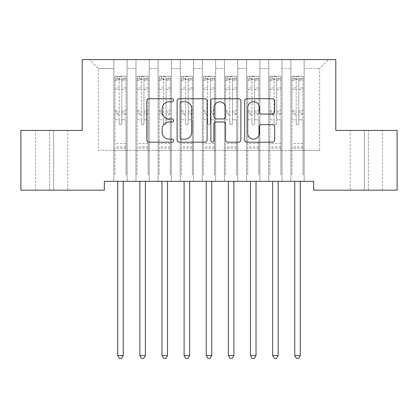 <?xml version="1.0" encoding="UTF-8"?>
<svg xmlns="http://www.w3.org/2000/svg" width="418" height="418" viewBox="0 0 418 418"><rect width="100%" height="100%" fill="white"/><g stroke="black" fill="none" stroke-linecap="round" stroke-linejoin="round"><path stroke-width="0.31" stroke-dasharray="2.09 1.57" d="M173.595 100.257A1.52 1.52 0 0 0 172.075 98.737L148.996 98.737A2.174 2.174 0 0 0 146.822 100.91L146.822 140.009A2.174 2.174 0 0 0 148.996 142.183L172.075 142.183A1.52 1.52 0 0 0 173.595 140.662A1.52 1.52 0 0 0 172.075 139.142L169.086 139.142A6.949 6.949 0 0 1 162.137 132.187L162.137 128.932A6.949 6.949 0 0 1 169.086 121.983L172.075 121.983A1.52 1.52 0 0 0 173.595 120.462A1.52 1.52 0 0 0 172.075 118.942L169.086 118.942A6.949 6.949 0 0 1 162.137 111.987L162.137 108.732A6.949 6.949 0 0 1 169.086 101.778L172.075 101.778A1.52 1.52 0 0 0 173.595 100.257M335.8 59.607L82.2 59.607L82.2 130.416L20.9 130.416L20.9 190.169L104.328 190.169L104.328 181.318L313.672 181.318L313.672 190.169L397.1 190.169L397.1 130.416L335.8 130.416L335.8 59.607M290.881 59.607L328.501 59.607L304.158 59.607L304.158 150.334L319.645 150.334L304.158 150.334L304.158 68.458L319.645 68.458L304.158 68.458L304.158 59.607L304.158 181.318L304.158 59.607L290.881 59.607L290.881 150.334L290.881 68.458L282.025 68.458L290.881 68.458L290.881 59.607L290.881 181.318L304.158 181.318L304.158 150.334L304.158 181.318L290.881 181.318L304.158 181.318L290.881 181.318L290.881 59.607M268.748 59.607L282.025 59.607L282.025 150.334L290.881 150.334L282.025 150.334L282.025 59.607L282.025 181.318L282.025 59.607L259.897 59.607L268.748 59.607L268.748 150.334L268.748 68.458L259.897 68.458L268.748 68.458L268.748 59.607L268.748 181.318L282.025 181.318L282.025 150.334L282.025 181.318L268.748 181.318L282.025 181.318L268.748 181.318L268.748 59.607M246.62 59.607L259.897 59.607L259.897 150.334L268.748 150.334L259.897 150.334L259.897 59.607L259.897 181.318L259.897 59.607L237.769 59.607L246.62 59.607L246.62 150.334L246.62 68.458L237.769 68.458L246.62 68.458L246.62 59.607L246.62 181.318L259.897 181.318L259.897 150.334L259.897 181.318L246.62 181.318L259.897 181.318L246.62 181.318L246.62 59.607M224.492 59.607L237.769 59.607L237.769 150.334L246.62 150.334L237.769 150.334L237.769 59.607L237.769 181.318L237.769 59.607L215.641 59.607L224.492 59.607L224.492 150.334L224.492 68.458L215.641 68.458L224.492 68.458L224.492 59.607L224.492 181.318L237.769 181.318L237.769 150.334L237.769 181.318L224.492 181.318L237.769 181.318L224.492 181.318L224.492 59.607M202.359 59.607L215.641 59.607L215.641 150.334L224.492 150.334L215.641 150.334L215.641 59.607L215.641 181.318L215.641 59.607L193.508 59.607L202.359 59.607L202.359 150.334L202.359 68.458L193.508 68.458L202.359 68.458L202.359 59.607L202.359 181.318L215.641 181.318L215.641 150.334L215.641 181.318L202.359 181.318L215.641 181.318L202.359 181.318L202.359 59.607M180.231 59.607L193.508 59.607L193.508 150.334L202.359 150.334L193.508 150.334L193.508 59.607L193.508 181.318L193.508 59.607L171.38 59.607L180.231 59.607L180.231 150.334L180.231 68.458L171.38 68.458L180.231 68.458L180.231 59.607L180.231 181.318L193.508 181.318L193.508 150.334L193.508 181.318L180.231 181.318L193.508 181.318L180.231 181.318L180.231 59.607M158.103 59.607L171.38 59.607L171.38 150.334L180.231 150.334L171.38 150.334L171.38 59.607L171.38 181.318L171.38 59.607L149.252 59.607L158.103 59.607L158.103 150.334L158.103 68.458L149.252 68.458L158.103 68.458L158.103 59.607L158.103 181.318L171.38 181.318L171.38 150.334L171.38 181.318L158.103 181.318L171.38 181.318L158.103 181.318L158.103 59.607M135.975 59.607L149.252 59.607L149.252 150.334L158.103 150.334L149.252 150.334L149.252 59.607L149.252 181.318L149.252 59.607L127.119 59.607L135.975 59.607L135.975 150.334L135.975 68.458L127.119 68.458L135.975 68.458L135.975 59.607L135.975 181.318L149.252 181.318L149.252 150.334L149.252 181.318L135.975 181.318L149.252 181.318L135.975 181.318L135.975 59.607M113.842 59.607L127.119 59.607L127.119 150.334L135.975 150.334L127.119 150.334L127.119 59.607L127.119 181.318L127.119 59.607L89.499 59.607L113.842 59.607L113.842 150.334L113.842 68.458L98.355 68.458L113.842 68.458L113.842 59.607L113.842 181.318L127.119 181.318L127.119 150.334L127.119 181.318L113.842 181.318L127.119 181.318L113.842 181.318L113.842 59.607M319.645 150.334L319.645 68.458L328.501 59.607L319.645 68.458L319.645 150.334M98.355 150.334L113.842 150.334L98.355 150.334L98.355 68.458L89.499 59.607L98.355 68.458L98.355 150.334M368.331 190.169L350.185 190.169L368.331 190.169L368.331 130.416L382.496 130.416L364.35 130.416L368.331 130.416L368.331 190.169M49.669 190.169L67.815 190.169L49.669 190.169L49.669 130.416L35.504 130.416L53.65 130.416L49.669 130.416L49.669 190.169M290.881 150.334L304.158 150.334L290.881 150.334L290.881 181.318L290.881 150.334M268.748 150.334L282.025 150.334L268.748 150.334L268.748 181.318L268.748 150.334M246.62 150.334L259.897 150.334L246.62 150.334L246.62 181.318L246.62 150.334M224.492 150.334L237.769 150.334L224.492 150.334L224.492 181.318L224.492 150.334M202.359 150.334L215.641 150.334L202.359 150.334L202.359 181.318L202.359 150.334M180.231 150.334L193.508 150.334L180.231 150.334L180.231 181.318L180.231 150.334M158.103 150.334L171.38 150.334L158.103 150.334L158.103 181.318L158.103 150.334M135.975 150.334L149.252 150.334L135.975 150.334L135.975 181.318L135.975 150.334M113.842 150.334L127.119 150.334L113.842 150.334L113.842 181.318L113.842 150.334M53.65 130.416L67.815 130.416L53.65 130.416L53.65 190.169L53.65 130.416M364.35 130.416L350.185 130.416L364.35 130.416L364.35 190.169L364.35 130.416M207.098 140.009L207.098 100.91A2.174 2.174 0 0 0 204.93 98.737L179.296 98.737A2.174 2.174 0 0 0 177.122 100.91L177.122 140.009A2.174 2.174 0 0 0 179.296 142.183L204.93 142.183A2.174 2.174 0 0 0 207.098 140.009M181.684 101.778A1.52 1.52 0 0 0 180.163 103.298L180.163 137.621A1.52 1.52 0 0 0 181.684 139.142L184.834 139.142A6.949 6.949 0 0 0 191.784 132.187L191.784 108.732A6.949 6.949 0 0 0 184.834 101.778L181.684 101.778M213.07 98.737L238.704 98.737A2.174 2.174 0 0 1 240.878 100.91L240.878 140.009A2.174 2.174 0 0 1 238.704 142.183L227.737 142.183A2.174 2.174 0 0 1 225.563 140.009L225.563 124.151A2.174 2.174 0 0 0 223.39 121.983L216.111 121.983A2.174 2.174 0 0 0 213.943 124.151L213.943 140.662A1.52 1.52 0 0 1 212.422 142.183A1.52 1.52 0 0 1 210.902 140.662L210.902 100.91A2.174 2.174 0 0 1 213.07 98.737M225.563 107.698A5.81 5.81 0 0 0 219.753 101.887A5.81 5.81 0 0 0 213.943 107.698L213.943 116.768A2.174 2.174 0 0 0 216.111 118.942L223.39 118.942A2.174 2.174 0 0 0 225.563 116.768L225.563 107.698M261.511 114.051L272.479 114.051A2.174 2.174 0 0 0 274.652 111.878L274.652 100.91A2.174 2.174 0 0 0 272.479 98.737L246.85 98.737A2.174 2.174 0 0 0 244.676 100.91L244.676 140.009A2.174 2.174 0 0 0 246.85 142.183L272.479 142.183A2.174 2.174 0 0 0 274.652 140.009L274.652 126.758A2.174 2.174 0 0 0 272.479 124.585L261.511 124.585A2.174 2.174 0 0 0 259.338 126.758L259.338 133.332A5.81 5.81 0 0 1 253.527 139.142A5.81 5.81 0 0 1 247.717 133.332L247.717 107.588A5.81 5.81 0 0 1 253.527 101.778A5.81 5.81 0 0 1 259.338 107.588L259.338 111.878A2.174 2.174 0 0 0 261.511 114.051M119.156 123.383A1.327 1.327 0 0 0 120.483 124.71A1.327 1.327 0 0 1 119.156 123.383L119.156 119.794L119.156 123.383M125.959 76.243L123.801 76.243L123.801 79.122L126.017 79.122L126.017 76.248L114.95 76.248L114.95 175.163L114.95 119.794L119.156 119.794L119.156 113.529L114.95 113.529M114.95 76.248L114.95 119.794L119.156 119.794L119.156 79.702C120.039 78.934 120.922 78.934 121.81 79.702L121.81 110.76L126.017 110.76L126.017 175.163L126.017 119.794L121.81 119.794L121.81 123.383A1.327 1.327 0 0 1 120.483 124.71A1.327 1.327 0 0 0 121.81 123.383L121.81 110.76M126.017 79.122L126.017 110.76M126.017 76.248L126.017 119.794L121.81 119.794L121.81 76.52L119.156 76.52L119.156 113.529M123.801 76.243L115.007 76.243M123.801 79.122L117.165 79.122L117.165 76.243M114.95 79.122L125.959 79.122M115.007 79.122L117.165 79.122M117.427 181.318L117.557 181.642A2.215 2.215 0 0 1 117.714 182.467L117.714 355.519L123.247 355.519L123.247 182.467A2.215 2.215 0 0 1 123.409 181.642L123.54 181.318M126.017 148.165L114.95 148.165M117.714 355.519L119.376 358.393L121.591 358.393L123.247 355.519M119.156 79.702L119.156 76.52M121.81 79.702L121.81 76.52M141.284 123.383A1.327 1.327 0 0 0 142.611 124.71A1.327 1.327 0 0 1 141.284 123.383L141.284 119.794L141.284 123.383M148.087 76.243L145.929 76.243L145.929 79.122L148.144 79.122L148.144 76.248L137.078 76.248L137.078 175.163L137.078 119.794L141.284 119.794L141.284 113.529L137.078 113.529M137.078 76.248L137.078 119.794L141.284 119.794L141.284 79.702C142.167 78.934 143.05 78.934 143.938 79.702L143.938 110.76L148.144 110.76L148.144 175.163L148.144 119.794L143.938 119.794L143.938 123.383A1.327 1.327 0 0 1 142.611 124.71A1.327 1.327 0 0 0 143.938 123.383L143.938 110.76M148.144 79.122L148.144 110.76M148.144 76.248L148.144 119.794L143.938 119.794L143.938 76.52L141.284 76.52L141.284 113.529M145.929 76.243L137.135 76.243M145.929 79.122L139.293 79.122L139.293 76.243M137.078 79.122L148.087 79.122M137.135 79.122L139.293 79.122M139.555 181.318L139.685 181.642A2.215 2.215 0 0 1 139.847 182.467L139.847 355.519L145.38 355.519L145.38 182.467A2.215 2.215 0 0 1 145.537 181.642L145.668 181.318M148.144 148.165L137.078 148.165M139.847 355.519L141.503 358.393L143.719 358.393L145.38 355.519M141.284 79.702L141.284 76.52M143.938 79.702L143.938 76.52M163.412 123.383A1.327 1.327 0 0 0 164.739 124.71A1.327 1.327 0 0 1 163.412 123.383L163.412 119.794L163.412 123.383M170.22 76.243L168.062 76.243L168.062 79.122L170.272 79.122L170.272 76.248L159.211 76.248L159.211 175.163L159.211 119.794L163.412 119.794L163.412 113.529L159.211 113.529M159.211 76.248L159.211 119.794L163.412 119.794L163.412 79.702C164.295 78.934 165.183 78.934 166.071 79.702L166.071 110.76L170.272 110.76L170.272 175.163L170.272 119.794L166.071 119.794L166.071 123.383A1.327 1.327 0 0 1 164.739 124.71A1.327 1.327 0 0 0 166.071 123.383L166.071 110.76M170.272 79.122L170.272 110.76M170.272 76.248L170.272 119.794L166.071 119.794L166.071 76.52L163.412 76.52L163.412 113.529M168.062 76.243L159.263 76.243M168.062 79.122L161.421 79.122L161.421 76.243M159.211 79.122L170.22 79.122M159.263 79.122L161.421 79.122M161.682 181.318L161.813 181.642A2.215 2.215 0 0 1 161.975 182.467L161.975 355.519L167.508 355.519L167.508 182.467A2.215 2.215 0 0 1 167.665 181.642L167.796 181.318M170.272 148.165L159.211 148.165M161.975 355.519L163.637 358.393L165.847 358.393L167.508 355.519M163.412 79.702L163.412 76.52M166.071 79.702L166.071 76.52M185.545 123.383A1.327 1.327 0 0 0 186.872 124.71A1.327 1.327 0 0 1 185.545 123.383L185.545 119.794L185.545 123.383M192.348 76.243L190.19 76.243L190.19 79.122L192.405 79.122L192.405 76.248L181.339 76.248L181.339 175.163L181.339 119.794L185.545 119.794L185.545 113.529L181.339 113.529M181.339 76.248L181.339 119.794L185.545 119.794L185.545 79.702C186.428 78.934 187.311 78.934 188.199 79.702L188.199 110.76L192.405 110.76L192.405 175.163L192.405 119.794L188.199 119.794L188.199 123.383A1.327 1.327 0 0 1 186.872 124.71A1.327 1.327 0 0 0 188.199 123.383L188.199 110.76M192.405 79.122L192.405 110.76M192.405 76.248L192.405 119.794L188.199 119.794L188.199 76.52L185.545 76.52L185.545 113.529M190.19 76.243L181.391 76.243M190.19 79.122L183.549 79.122L183.549 76.243M181.339 79.122L192.348 79.122M181.391 79.122L183.549 79.122M183.815 181.318L183.946 181.642A2.215 2.215 0 0 1 184.103 182.467L184.103 355.519L189.636 355.519L189.636 182.467A2.215 2.215 0 0 1 189.798 181.642L189.929 181.318M192.405 148.165L181.339 148.165M184.103 355.519L185.764 358.393L187.975 358.393L189.636 355.519M185.545 79.702L185.545 76.52M188.199 79.702L188.199 76.52M207.673 123.383A1.327 1.327 0 0 0 209 124.71A1.327 1.327 0 0 1 207.673 123.383L207.673 119.794L207.673 123.383M214.476 76.243L212.318 76.243L212.318 79.122L214.533 79.122L214.533 76.248L203.467 76.248L203.467 175.163L203.467 119.794L207.673 119.794L207.673 113.529L203.467 113.529M203.467 76.248L203.467 119.794L207.673 119.794L207.673 79.702C208.556 78.934 209.439 78.934 210.327 79.702L210.327 110.76L214.533 110.76L214.533 175.163L214.533 119.794L210.327 119.794L210.327 123.383A1.327 1.327 0 0 1 209 124.71A1.327 1.327 0 0 0 210.327 123.383L210.327 110.76M214.533 79.122L214.533 110.76M214.533 76.248L214.533 119.794L210.327 119.794L210.327 76.52L207.673 76.52L207.673 113.529M212.318 76.243L203.524 76.243M212.318 79.122L205.682 79.122L205.682 76.243M203.467 79.122L214.476 79.122M203.524 79.122L205.682 79.122M205.943 181.318L206.074 181.642A2.215 2.215 0 0 1 206.236 182.467L206.236 355.519L211.764 355.519L211.764 182.467A2.215 2.215 0 0 1 211.926 181.642L212.057 181.318M214.533 148.165L203.467 148.165M206.236 355.519L207.892 358.393L210.108 358.393L211.764 355.519M207.673 79.702L207.673 76.52M210.327 79.702L210.327 76.52M229.801 123.383A1.327 1.327 0 0 0 231.128 124.71A1.327 1.327 0 0 1 229.801 123.383L229.801 119.794L229.801 123.383M236.609 76.243L234.451 76.243L234.451 79.122L236.661 79.122L236.661 76.248L225.595 76.248L225.595 175.163L225.595 119.794L229.801 119.794L229.801 113.529L225.595 113.529M225.595 76.248L225.595 119.794L229.801 119.794L229.801 79.702C230.684 78.934 231.572 78.934 232.455 79.702L232.455 110.76L236.661 110.76L236.661 175.163L236.661 119.794L232.455 119.794L232.455 123.383A1.327 1.327 0 0 1 231.128 124.71A1.327 1.327 0 0 0 232.455 123.383L232.455 110.76M236.661 79.122L236.661 110.76M236.661 76.248L236.661 119.794L232.455 119.794L232.455 76.52L229.801 76.52L229.801 113.529M234.451 76.243L225.652 76.243M234.451 79.122L227.81 79.122L227.81 76.243M225.595 79.122L236.609 79.122M225.652 79.122L227.81 79.122M228.071 181.318L228.202 181.642A2.215 2.215 0 0 1 228.364 182.467L228.364 355.519L233.897 355.519L233.897 182.467A2.215 2.215 0 0 1 234.054 181.642L234.184 181.318M236.661 148.165L225.595 148.165M228.364 355.519L230.025 358.393L232.236 358.393L233.897 355.519M229.801 79.702L229.801 76.52M232.455 79.702L232.455 76.52M251.929 123.383A1.327 1.327 0 0 0 253.261 124.71A1.327 1.327 0 0 1 251.929 123.383L251.929 119.794L251.929 123.383M258.737 76.243L256.579 76.243L256.579 79.122L258.789 79.122L258.789 76.248L247.728 76.248L247.728 175.163L247.728 119.794L251.929 119.794L251.929 113.529L247.728 113.529M247.728 76.248L247.728 119.794L251.929 119.794L251.929 79.702C252.812 78.934 253.7 78.934 254.588 79.702L254.588 110.76L258.789 110.76L258.789 175.163L258.789 119.794L254.588 119.794L254.588 123.383A1.327 1.327 0 0 1 253.261 124.71A1.327 1.327 0 0 0 254.588 123.383L254.588 110.76M258.789 79.122L258.789 110.76M258.789 76.248L258.789 119.794L254.588 119.794L254.588 76.52L251.929 76.52L251.929 113.529M256.579 76.243L247.78 76.243M256.579 79.122L249.938 79.122L249.938 76.243M247.728 79.122L258.737 79.122M247.78 79.122L249.938 79.122M250.204 181.318L250.335 181.642A2.215 2.215 0 0 1 250.492 182.467L250.492 355.519L256.025 355.519L256.025 182.467A2.215 2.215 0 0 1 256.187 181.642L256.318 181.318M258.789 148.165L247.728 148.165M250.492 355.519L252.153 358.393L254.363 358.393L256.025 355.519M251.929 79.702L251.929 76.52M254.588 79.702L254.588 76.52M274.062 123.383A1.327 1.327 0 0 0 275.389 124.71A1.327 1.327 0 0 1 274.062 123.383L274.062 119.794L274.062 123.383M280.865 76.243L278.707 76.243L278.707 79.122L280.922 79.122L280.922 76.248L269.856 76.248L269.856 175.163L269.856 119.794L274.062 119.794L274.062 113.529L269.856 113.529M269.856 76.248L269.856 119.794L274.062 119.794L274.062 79.702C274.945 78.934 275.828 78.934 276.716 79.702L276.716 110.76L280.922 110.76L280.922 175.163L280.922 119.794L276.716 119.794L276.716 123.383A1.327 1.327 0 0 1 275.389 124.71A1.327 1.327 0 0 0 276.716 123.383L276.716 110.76M280.922 79.122L280.922 110.76M280.922 76.248L280.922 119.794L276.716 119.794L276.716 76.52L274.062 76.52L274.062 113.529M278.707 76.243L269.913 76.243M278.707 79.122L272.071 79.122L272.071 76.243M269.856 79.122L280.865 79.122M269.913 79.122L272.071 79.122M272.332 181.318L272.463 181.642A2.215 2.215 0 0 1 272.62 182.467L272.62 355.519L278.153 355.519L278.153 182.467A2.215 2.215 0 0 1 278.315 181.642L278.445 181.318M280.922 148.165L269.856 148.165M272.62 355.519L274.281 358.393L276.497 358.393L278.153 355.519M274.062 79.702L274.062 76.52M276.716 79.702L276.716 76.52M296.19 123.383A1.327 1.327 0 0 0 297.517 124.71A1.327 1.327 0 0 1 296.19 123.383L296.19 119.794L296.19 123.383M302.993 76.243L300.835 76.243L300.835 79.122L303.05 79.122L303.05 76.248L291.983 76.248L291.983 175.163L291.983 119.794L296.19 119.794L296.19 113.529L291.983 113.529M291.983 76.248L291.983 119.794L296.19 119.794L296.19 79.702C297.073 78.934 297.956 78.934 298.844 79.702L298.844 110.76L303.05 110.76L303.05 175.163L303.05 119.794L298.844 119.794L298.844 123.383A1.327 1.327 0 0 1 297.517 124.71A1.327 1.327 0 0 0 298.844 123.383L298.844 110.76M303.05 79.122L303.05 110.76M303.05 76.248L303.05 119.794L298.844 119.794L298.844 76.52L296.19 76.52L296.19 113.529M300.835 76.243L292.041 76.243M300.835 79.122L294.199 79.122L294.199 76.243M291.983 79.122L302.993 79.122M292.041 79.122L294.199 79.122M294.46 181.318L294.591 181.642A2.215 2.215 0 0 1 294.753 182.467L294.753 355.519L300.286 355.519L300.286 182.467A2.215 2.215 0 0 1 300.443 181.642L300.573 181.318M303.05 148.165L291.983 148.165M294.753 355.519L296.409 358.393L298.624 358.393L300.286 355.519M296.19 79.702L296.19 76.52M298.844 79.702L298.844 76.52M119.156 87.937L114.95 87.937M114.95 89.515L119.156 89.515M114.95 110.76L119.156 110.76M126.017 143.52L114.95 143.52M119.156 114.783L114.95 114.783M126.017 114.783L121.81 114.783M114.95 112.014L119.156 112.014M121.81 112.014L126.017 112.014M126.017 113.529L121.81 113.529M126.017 87.937L121.81 87.937M121.81 89.515L126.017 89.515M119.156 78.892L114.95 78.892M114.95 80.47L119.156 80.47M126.017 78.892L121.81 78.892M121.81 80.47L126.017 80.47M126.017 146.917L114.95 146.917M141.284 87.937L137.078 87.937M137.078 89.515L141.284 89.515M137.078 110.76L141.284 110.76M148.144 143.52L137.078 143.52M141.284 114.783L137.078 114.783M148.144 114.783L143.938 114.783M137.078 112.014L141.284 112.014M143.938 112.014L148.144 112.014M148.144 113.529L143.938 113.529M148.144 87.937L143.938 87.937M143.938 89.515L148.144 89.515M141.284 78.892L137.078 78.892M137.078 80.47L141.284 80.47M148.144 78.892L143.938 78.892M143.938 80.47L148.144 80.47M148.144 146.917L137.078 146.917M163.412 87.937L159.211 87.937M159.211 89.515L163.412 89.515M159.211 110.76L163.412 110.76M170.272 143.52L159.211 143.52M163.412 114.783L159.211 114.783M170.272 114.783L166.071 114.783M159.211 112.014L163.412 112.014M166.071 112.014L170.272 112.014M170.272 113.529L166.071 113.529M170.272 87.937L166.071 87.937M166.071 89.515L170.272 89.515M163.412 78.892L159.211 78.892M159.211 80.47L163.412 80.47M170.272 78.892L166.071 78.892M166.071 80.47L170.272 80.47M170.272 146.917L159.211 146.917M185.545 87.937L181.339 87.937M181.339 89.515L185.545 89.515M181.339 110.76L185.545 110.76M192.405 143.52L181.339 143.52M185.545 114.783L181.339 114.783M192.405 114.783L188.199 114.783M181.339 112.014L185.545 112.014M188.199 112.014L192.405 112.014M192.405 113.529L188.199 113.529M192.405 87.937L188.199 87.937M188.199 89.515L192.405 89.515M185.545 78.892L181.339 78.892M181.339 80.47L185.545 80.47M192.405 78.892L188.199 78.892M188.199 80.47L192.405 80.47M192.405 146.917L181.339 146.917M207.673 87.937L203.467 87.937M203.467 89.515L207.673 89.515M203.467 110.76L207.673 110.76M214.533 143.52L203.467 143.52M207.673 114.783L203.467 114.783M214.533 114.783L210.327 114.783M203.467 112.014L207.673 112.014M210.327 112.014L214.533 112.014M214.533 113.529L210.327 113.529M214.533 87.937L210.327 87.937M210.327 89.515L214.533 89.515M207.673 78.892L203.467 78.892M203.467 80.47L207.673 80.47M214.533 78.892L210.327 78.892M210.327 80.47L214.533 80.47M214.533 146.917L203.467 146.917M229.801 87.937L225.595 87.937M225.595 89.515L229.801 89.515M225.595 110.76L229.801 110.76M236.661 143.52L225.595 143.52M229.801 114.783L225.595 114.783M236.661 114.783L232.455 114.783M225.595 112.014L229.801 112.014M232.455 112.014L236.661 112.014M236.661 113.529L232.455 113.529M236.661 87.937L232.455 87.937M232.455 89.515L236.661 89.515M229.801 78.892L225.595 78.892M225.595 80.47L229.801 80.47M236.661 78.892L232.455 78.892M232.455 80.47L236.661 80.47M236.661 146.917L225.595 146.917M251.929 87.937L247.728 87.937M247.728 89.515L251.929 89.515M247.728 110.76L251.929 110.76M258.789 143.52L247.728 143.52M251.929 114.783L247.728 114.783M258.789 114.783L254.588 114.783M247.728 112.014L251.929 112.014M254.588 112.014L258.789 112.014M258.789 113.529L254.588 113.529M258.789 87.937L254.588 87.937M254.588 89.515L258.789 89.515M251.929 78.892L247.728 78.892M247.728 80.47L251.929 80.47M258.789 78.892L254.588 78.892M254.588 80.47L258.789 80.47M258.789 146.917L247.728 146.917M274.062 87.937L269.856 87.937M269.856 89.515L274.062 89.515M269.856 110.76L274.062 110.76M280.922 143.52L269.856 143.52M274.062 114.783L269.856 114.783M280.922 114.783L276.716 114.783M269.856 112.014L274.062 112.014M276.716 112.014L280.922 112.014M280.922 113.529L276.716 113.529M280.922 87.937L276.716 87.937M276.716 89.515L280.922 89.515M274.062 78.892L269.856 78.892M269.856 80.47L274.062 80.47M280.922 78.892L276.716 78.892M276.716 80.47L280.922 80.47M280.922 146.917L269.856 146.917M296.19 87.937L291.983 87.937M291.983 89.515L296.19 89.515M291.983 110.76L296.19 110.76M303.05 143.52L291.983 143.52M296.19 114.783L291.983 114.783M303.05 114.783L298.844 114.783M291.983 112.014L296.19 112.014M298.844 112.014L303.05 112.014M303.05 113.529L298.844 113.529M303.05 87.937L298.844 87.937M298.844 89.515L303.05 89.515M296.19 78.892L291.983 78.892M291.983 80.47L296.19 80.47M303.05 78.892L298.844 78.892M298.844 80.47L303.05 80.47M303.05 146.917L291.983 146.917M35.504 190.169L35.504 130.416M67.815 190.169L67.815 130.416M382.496 190.169L382.496 130.416M350.185 190.169L350.185 130.416"/><path stroke-width="0.63" d="M173.595 100.257A1.52 1.52 0 0 0 172.075 98.737L148.996 98.737A2.174 2.174 0 0 0 146.822 100.91L146.822 140.009A2.174 2.174 0 0 0 148.996 142.183L172.075 142.183A1.52 1.52 0 0 0 173.595 140.662A1.52 1.52 0 0 0 172.075 139.142L169.086 139.142A6.949 6.949 0 0 1 162.137 132.187L162.137 128.932A6.949 6.949 0 0 1 169.086 121.983L172.075 121.983A1.52 1.52 0 0 0 173.595 120.462A1.52 1.52 0 0 0 172.075 118.942L169.086 118.942A6.949 6.949 0 0 1 162.137 111.987L162.137 108.732A6.949 6.949 0 0 1 169.086 101.778L172.075 101.778A1.52 1.52 0 0 0 173.595 100.257M272.479 114.051A2.174 2.174 0 0 0 274.652 111.878L274.652 100.91A2.174 2.174 0 0 0 272.479 98.737L246.85 98.737A2.174 2.174 0 0 0 244.676 100.91L244.676 140.009A2.174 2.174 0 0 0 246.85 142.183L272.479 142.183A2.174 2.174 0 0 0 274.652 140.009L274.652 126.758A2.174 2.174 0 0 0 272.479 124.585L261.511 124.585A2.174 2.174 0 0 0 259.338 126.758L259.338 133.332A5.81 5.81 0 0 1 253.527 139.142A5.81 5.81 0 0 1 247.717 133.332L247.717 107.588A5.81 5.81 0 0 1 253.527 101.778A5.81 5.81 0 0 1 259.338 107.588L259.338 111.878A2.174 2.174 0 0 0 261.511 114.051L272.479 114.051M313.672 181.318L104.328 181.318L104.328 190.169L20.9 190.169L20.9 130.416L82.2 130.416L82.2 59.607L335.8 59.607L335.8 130.416L397.1 130.416L397.1 190.169L313.672 190.169L313.672 181.318M207.098 100.91A2.174 2.174 0 0 0 204.93 98.737L179.296 98.737A2.174 2.174 0 0 0 177.122 100.91L177.122 140.009A2.174 2.174 0 0 0 179.296 142.183L204.93 142.183A2.174 2.174 0 0 0 207.098 140.009L207.098 100.91M213.07 98.737L238.704 98.737A2.174 2.174 0 0 1 240.878 100.91L240.878 140.009A2.174 2.174 0 0 1 238.704 142.183L227.737 142.183A2.174 2.174 0 0 1 225.563 140.009L225.563 124.151A2.174 2.174 0 0 0 223.39 121.983L216.111 121.983A2.174 2.174 0 0 0 213.943 124.151L213.943 140.662A1.52 1.52 0 0 1 212.422 142.183A1.52 1.52 0 0 1 210.902 140.662L210.902 100.91A2.174 2.174 0 0 1 213.07 98.737M181.684 101.778A1.52 1.52 0 0 0 180.163 103.298L180.163 137.621A1.52 1.52 0 0 0 181.684 139.142L184.834 139.142A6.949 6.949 0 0 0 191.784 132.187L191.784 108.732A6.949 6.949 0 0 0 184.834 101.778L181.684 101.778M225.563 107.698A5.81 5.81 0 0 0 219.753 101.887A5.81 5.81 0 0 0 213.943 107.698L213.943 116.768A2.174 2.174 0 0 0 216.111 118.942L223.39 118.942A2.174 2.174 0 0 0 225.563 116.768L225.563 107.698M117.427 181.318L117.557 181.642A2.215 2.215 0 0 1 117.714 182.467L117.714 355.519L123.247 355.519L123.247 182.467A2.215 2.215 0 0 1 123.409 181.642L123.54 181.318M123.247 355.519L121.591 358.393L119.376 358.393L117.714 355.519M139.555 181.318L139.685 181.642A2.215 2.215 0 0 1 139.847 182.467L139.847 355.519L145.38 355.519L145.38 182.467A2.215 2.215 0 0 1 145.537 181.642L145.668 181.318M145.38 355.519L143.719 358.393L141.503 358.393L139.847 355.519M161.682 181.318L161.813 181.642A2.215 2.215 0 0 1 161.975 182.467L161.975 355.519L167.508 355.519L167.508 182.467A2.215 2.215 0 0 1 167.665 181.642L167.796 181.318M167.508 355.519L165.847 358.393L163.637 358.393L161.975 355.519M183.815 181.318L183.946 181.642A2.215 2.215 0 0 1 184.103 182.467L184.103 355.519L189.636 355.519L189.636 182.467A2.215 2.215 0 0 1 189.798 181.642L189.929 181.318M189.636 355.519L187.975 358.393L185.764 358.393L184.103 355.519M205.943 181.318L206.074 181.642A2.215 2.215 0 0 1 206.236 182.467L206.236 355.519L211.764 355.519L211.764 182.467A2.215 2.215 0 0 1 211.926 181.642L212.057 181.318M211.764 355.519L210.108 358.393L207.892 358.393L206.236 355.519M228.071 181.318L228.202 181.642A2.215 2.215 0 0 1 228.364 182.467L228.364 355.519L233.897 355.519L233.897 182.467A2.215 2.215 0 0 1 234.054 181.642L234.184 181.318M233.897 355.519L232.236 358.393L230.025 358.393L228.364 355.519M250.204 181.318L250.335 181.642A2.215 2.215 0 0 1 250.492 182.467L250.492 355.519L256.025 355.519L256.025 182.467A2.215 2.215 0 0 1 256.187 181.642L256.318 181.318M256.025 355.519L254.363 358.393L252.153 358.393L250.492 355.519M272.332 181.318L272.463 181.642A2.215 2.215 0 0 1 272.62 182.467L272.62 355.519L278.153 355.519L278.153 182.467A2.215 2.215 0 0 1 278.315 181.642L278.445 181.318M278.153 355.519L276.497 358.393L274.281 358.393L272.62 355.519M294.46 181.318L294.591 181.642A2.215 2.215 0 0 1 294.753 182.467L294.753 355.519L300.286 355.519L300.286 182.467A2.215 2.215 0 0 1 300.443 181.642L300.573 181.318M300.286 355.519L298.624 358.393L296.409 358.393L294.753 355.519"/></g></svg>
